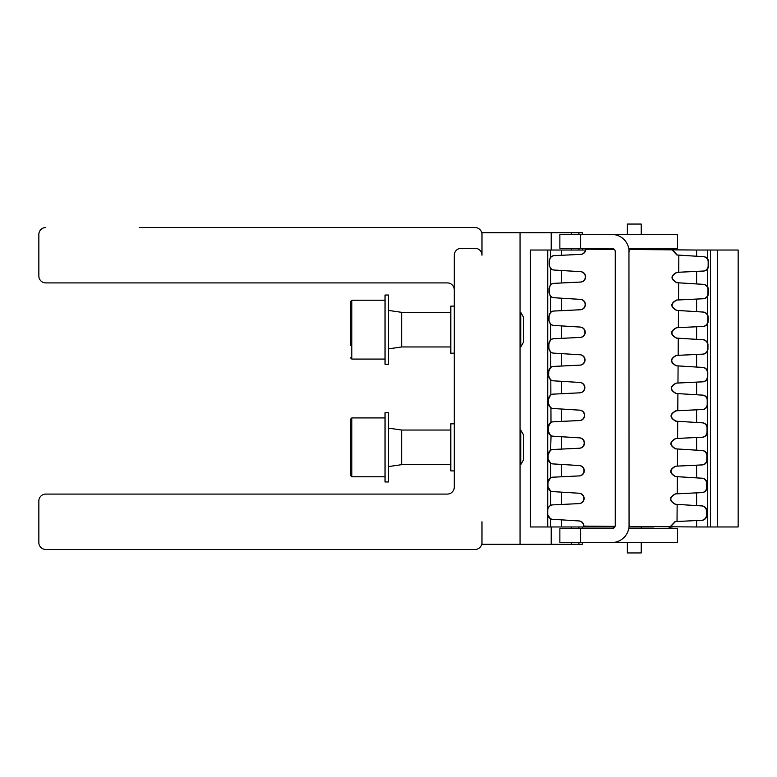 <?xml version="1.0" encoding="UTF-8"?>
<svg xmlns="http://www.w3.org/2000/svg" width="777" height="777" viewBox="0 0 777 777"><rect width="100%" height="100%" fill="white"/><g stroke="black" fill="none" stroke-linecap="round" stroke-linejoin="round"><path stroke-width="1.17" d="M551.204 526.971L551.204 544.288L481.973 544.288L481.973 521.785L481.973 542.55A6.925 6.925 0 0 1 475.048 549.475L45.775 549.475A6.925 6.925 0 0 1 38.85 542.55L38.85 501.01A6.925 6.925 0 0 1 45.775 494.085L447.348 494.085A6.925 6.925 0 0 0 454.273 487.16L454.273 255.215A6.925 6.925 0 0 1 461.198 248.29L475.048 248.29A6.925 6.925 0 0 1 481.973 255.215L481.973 232.711L481.973 255.215M551.204 544.288L582.361 544.288L582.361 542.55M578.904 234.45L578.904 232.711L582.361 232.711L582.361 234.45M582.361 248.29L582.361 250.029M582.361 526.971L582.361 528.71M578.904 248.29L578.904 250.029M578.904 526.971L578.904 528.71M578.904 542.55L578.904 544.288M578.904 232.711L571.318 232.711L571.318 234.45M571.318 248.29L571.318 250.029M571.318 526.971L571.318 528.71M571.318 542.55L571.318 544.288M571.318 232.711L520.056 232.711L520.056 544.288M520.056 232.711L481.973 232.711M454.273 470.891L450.815 470.891L454.273 470.891L450.815 470.891L450.815 423.815L454.273 423.815M520.056 430.04L520.745 430.04L520.745 464.665L520.056 464.665M450.815 430.04L401.651 430.04L401.651 464.665L450.815 464.665L401.651 464.665L388.5 466.579L401.651 464.665M520.745 464.665L523.513 459.867L523.513 434.838L520.745 430.04M388.5 447.348L388.5 412.733L385.042 412.733L385.042 481.973L388.5 481.973L388.5 447.348M350.417 419.308L350.417 475.398L351.806 476.777L385.042 476.777L351.806 476.777L351.806 417.929L385.042 417.929L351.806 417.929L350.417 419.308L351.806 417.929M350.417 439.355L350.417 463.345M454.273 353.185L450.815 353.185L450.815 306.109L454.273 306.109M520.056 312.335L520.745 312.335L520.745 346.96L520.056 346.96M450.815 312.335L401.651 312.335L388.5 310.421L401.651 312.335L450.815 312.335L401.651 312.335L401.651 346.96L450.815 346.96L401.651 346.96L388.5 348.873L401.651 346.96L450.815 346.96M520.745 346.96L523.513 342.162L523.513 317.133L520.745 312.335M388.5 329.652L388.5 295.027L385.042 295.027L385.042 364.267L388.5 364.267L388.5 329.652M350.417 357.692L351.806 359.071L350.417 357.692L351.806 359.071L350.417 357.692L351.806 359.071L385.042 359.071L351.806 359.071L351.806 300.223L350.417 301.602L350.417 345.639M350.417 337.645L350.417 321.649M717.375 526.971L717.375 250.029L738.15 250.029L738.15 526.971L710.46 526.971L710.46 250.029L696.61 250.029L696.61 256.225M717.375 250.029L710.46 250.029M696.61 520.561L696.61 526.971L710.46 526.971M696.61 271.396L696.61 283.926M696.61 299.077L696.61 311.635M696.61 326.767L696.61 339.345M696.61 354.448L696.61 367.045M696.61 382.138L696.61 394.755M696.61 409.819L696.61 422.455M696.61 437.509L696.61 450.165M696.61 465.19L696.61 477.874M696.61 492.871L696.61 505.574M653.855 526.631L696.61 526.971M696.61 250.029L628.952 249.504L629.059 526.456L670.493 526.738L675.436 521.59L701.893 520.299A5.196 5.177 -89.6 0 0 706.817 515.151L706.478 511.13A5.196 5.177 90.4 0 0 701.631 505.914L675.553 504.263C669.22 500.767 669.25 497.309 675.631 493.9L702.078 492.608A5.196 5.177 -89.6 0 0 707.002 487.461L707.031 483.44A5.196 5.177 -89.6 0 0 702.175 478.214L675.747 476.573C669.415 473.067 669.434 469.619 675.815 466.2L702.272 464.918A5.196 5.177 -89.6 0 0 707.196 459.761L707.216 455.74A5.196 5.177 -89.6 0 0 702.369 450.524L675.932 448.873C669.599 445.376 669.619 441.919 676 438.51L702.457 437.218A5.196 5.177 -89.6 0 0 707.381 432.07L707.41 428.049A5.196 5.177 -89.6 0 0 702.554 422.834L676.116 421.183C669.784 417.686 669.813 414.228 676.194 410.81L702.641 409.528A5.196 5.177 -89.6 0 0 707.565 404.37L707.594 400.349A5.196 5.177 -89.6 0 0 702.748 395.134L676.311 393.492C669.978 389.986 669.997 386.528 676.378 383.119L702.835 381.828A5.196 5.177 -89.6 0 0 707.76 376.68L707.779 372.659A5.196 5.177 -89.6 0 0 702.932 367.443L676.495 365.792C670.162 362.296 670.192 358.838 676.563 355.429L703.02 354.137A5.196 5.177 -89.6 0 0 707.944 348.98L707.973 344.969A5.196 5.177 -89.6 0 0 703.117 339.743L676.689 338.102C670.357 334.596 670.376 331.138 676.757 327.729L703.214 326.447A5.196 5.177 -89.6 0 0 708.129 321.289L708.158 317.269A5.196 5.177 -89.6 0 0 703.311 312.053L676.874 310.402C670.541 306.905 670.561 303.448 676.942 300.039L703.399 298.747A5.196 5.177 -89.6 0 0 708.323 293.599L708.352 289.578A5.196 5.177 -89.6 0 0 703.496 284.353L677.058 282.711C670.726 279.205 670.755 275.757 677.126 272.338L703.583 271.056A5.196 5.177 -89.6 0 0 708.507 265.899L708.537 261.878A5.196 5.177 -89.6 0 0 703.68 256.663L677.253 255.011L672.377 249.796M588.548 526.184L588.548 526.971L614.792 526.971M653.855 526.971L629.011 526.971M585.44 250.029L561.596 250.029L561.596 255.283M561.596 270.513L561.596 282.964M561.596 298.213L561.596 310.654M561.596 325.922L561.596 338.335M561.596 353.632L561.596 366.025M561.596 381.332L561.596 393.706M561.596 409.042L561.596 421.396M561.596 436.742L561.596 449.077M561.596 464.452L561.596 476.767M561.596 492.162L561.596 504.448M561.596 519.862L561.596 526.971L588.548 526.971M550.611 324.213L550.621 339.802A5.196 5.177 90.4 0 1 553.535 338.733L580.312 337.441A5.196 5.177 90.4 0 0 585.236 332.294A5.196 5.177 90.4 0 0 580.38 327.078L553.914 325.427A5.196 5.177 -89.6 0 1 549.057 320.211L549.086 316.19A5.196 5.177 -89.6 0 1 554.011 311.043L580.497 309.751A5.196 5.177 90.4 0 0 585.421 304.603A5.196 5.177 90.4 0 0 580.565 299.378L554.108 297.737A5.196 5.177 -89.6 0 1 549.242 292.511L549.271 288.49A5.196 5.177 -89.6 0 1 554.205 283.343L580.681 282.061A5.196 5.177 90.4 0 0 585.615 276.903A5.196 5.177 90.4 0 0 580.759 271.688L554.292 270.037A5.196 5.177 -89.6 0 1 549.436 264.821L549.465 260.8A5.196 5.177 -89.6 0 1 554.389 255.652L580.875 254.361A5.196 5.177 90.4 0 0 585.8 249.213L614.335 249.407A3.458 3.458 0 0 0 611.79 248.29L580.633 248.29L580.633 234.45L559.867 234.45L559.867 248.29L580.633 248.29M561.596 250.029L547.746 250.029L547.746 526.971L561.596 526.971M615.063 526.369L583.634 526.155A5.196 5.177 -89.6 0 0 578.768 520.93L552.311 519.289A5.196 5.177 90.4 0 1 551.427 519.153L550.611 518.881L550.611 526.971M552.408 504.895L578.894 503.613A5.196 5.177 -89.6 0 0 583.818 498.455A5.196 5.177 -89.6 0 0 578.962 493.24L552.496 491.588A5.196 5.177 90.4 0 1 551.301 491.375L550.611 491.103L550.611 505.322L551.359 505.06A5.196 5.177 90.4 0 1 552.408 504.895L579.176 503.613A5.196 5.177 90.4 0 0 584.11 498.455A5.196 5.177 90.4 0 0 579.253 493.24L552.787 491.598A5.196 5.177 -89.6 0 1 547.931 486.373L547.96 482.352A5.196 5.177 -89.6 0 1 552.884 477.204L579.37 475.912A5.196 5.177 90.4 0 0 584.294 470.765A5.196 5.177 90.4 0 0 579.438 465.549L552.971 463.898A5.196 5.177 -89.6 0 1 548.115 458.683L548.144 454.662A5.196 5.177 -89.6 0 1 553.069 449.514L579.555 448.222A5.196 5.177 90.4 0 0 584.489 443.075A5.196 5.177 90.4 0 0 579.623 437.849L553.166 436.208A5.196 5.177 -89.6 0 1 548.309 430.992L548.329 426.971A5.196 5.177 -89.6 0 1 553.263 421.814L579.739 420.532A5.196 5.177 90.4 0 0 584.673 415.374A5.196 5.177 90.4 0 0 579.817 410.159L553.35 408.508A5.196 5.177 -89.6 0 1 548.494 403.292L548.523 399.271A5.196 5.177 -89.6 0 1 553.447 394.124L579.933 392.832A5.196 5.177 90.4 0 0 584.858 387.684A5.196 5.177 90.4 0 0 580.001 382.469L553.545 380.817A5.196 5.177 -89.6 0 1 548.679 375.602L548.708 371.581A5.196 5.177 -89.6 0 1 553.642 366.423L580.118 365.141A5.196 5.177 90.4 0 0 585.052 359.984A5.196 5.177 90.4 0 0 580.186 354.768L553.729 353.127A5.196 5.177 -89.6 0 1 548.873 347.902L548.892 343.881A5.196 5.177 -89.6 0 1 553.826 338.733M552.593 477.204L579.079 475.912A5.196 5.177 -89.6 0 0 584.003 470.765A5.196 5.177 -89.6 0 0 579.147 465.549L552.69 463.898A5.196 5.177 90.4 0 1 551.175 463.578L550.611 463.315L550.611 477.709L551.243 477.457A5.196 5.177 90.4 0 1 552.593 477.204L552.884 477.204M552.787 449.504L579.263 448.222A5.196 5.177 -89.6 0 0 584.197 443.065A5.196 5.177 -89.6 0 0 579.341 437.849L552.874 436.208A5.196 5.177 90.4 0 1 551.058 435.751L550.611 450.106L551.116 449.873A5.196 5.177 90.4 0 1 552.787 449.504L553.069 449.514M552.971 421.814L579.457 420.522A5.196 5.177 -89.6 0 0 584.382 415.374A5.196 5.177 -89.6 0 0 579.525 410.159L553.059 408.508A5.196 5.177 90.4 0 1 550.932 407.896L550.99 422.309A5.196 5.177 90.4 0 1 552.971 421.814L553.263 421.814M553.156 394.124L579.642 392.832A5.196 5.177 -89.6 0 0 584.576 387.684A5.196 5.177 -89.6 0 0 579.71 382.459L553.253 380.817A5.196 5.177 90.4 0 1 550.806 380.021L550.874 394.784A5.196 5.177 90.4 0 1 553.156 394.124L553.447 394.124M553.35 366.423L579.827 365.141A5.196 5.177 -89.6 0 0 584.76 359.984A5.196 5.177 -89.6 0 0 579.904 354.768L553.438 353.117A5.196 5.177 90.4 0 1 550.679 352.117L550.747 367.278A5.196 5.177 90.4 0 1 553.35 366.423L553.642 366.423M550.611 339.821L548.892 343.881M585.8 249.213L585.508 249.203A5.196 5.177 -89.6 0 1 580.584 254.361L554.098 255.643A5.196 5.177 90.4 0 0 550.349 257.537L549.465 260.8M549.203 260.8L549.174 264.821L550.378 268.22A5.196 5.177 90.4 0 0 554.001 270.037L580.468 271.688A5.196 5.177 -89.6 0 1 585.324 276.903A5.196 5.177 -89.6 0 1 580.39 282.051L553.914 283.343A5.196 5.177 90.4 0 0 550.427 284.936L549.271 288.49M549.028 288.49L548.999 292.511L550.466 296.212A5.196 5.177 90.4 0 0 553.816 297.727L580.273 299.378A5.196 5.177 -89.6 0 1 585.139 304.594A5.196 5.177 -89.6 0 1 580.205 309.751L553.719 311.033A5.196 5.177 90.4 0 0 550.514 312.354L549.086 316.19M548.844 316.19L548.824 320.211L550.563 324.174A5.196 5.177 90.4 0 0 553.622 325.427L580.089 327.068A5.196 5.177 -89.6 0 1 584.945 332.294A5.196 5.177 -89.6 0 1 580.021 337.441L553.535 338.733M548.669 343.881L548.649 347.902L550.611 352.059M550.611 367.375L548.708 371.581M550.611 379.885L548.475 375.602L548.494 371.581M550.611 394.939L548.523 399.271M550.611 407.711L548.3 403.292L548.329 399.271M550.611 422.523L548.329 426.971M550.611 435.518L548.135 430.982L548.154 426.962M550.611 450.106L548.144 454.662M550.611 463.315L547.97 458.683L547.989 454.662M550.611 477.709L547.96 482.352M550.611 491.103L547.814 486.373L547.843 482.352M550.611 505.322C548.086 507.585 547.134 508.964 547.746 509.45M547.746 514.937L550.611 518.881M547.746 510.052L547.746 513.199M547.766 510.052A5.196 5.177 -89.6 0 1 552.7 504.895M583.925 526.155A5.196 5.177 90.4 0 0 579.059 520.94L552.602 519.289A5.196 5.177 -89.6 0 1 547.746 514.355M580.633 528.71L559.867 528.71L559.867 542.55L580.633 542.55L580.633 528.71L611.79 528.71A3.458 3.458 0 0 0 615.258 525.242L615.258 251.758A3.458 3.458 0 0 0 611.79 248.29A3.458 3.458 0 0 1 614.335 249.407A3.458 3.458 0 0 0 614.112 249.194L614.121 249.398M701.99 505.914A5.196 5.177 -89.6 0 1 706.847 511.13L706.817 515.151M706.458 515.151A5.196 5.177 90.4 0 1 701.534 520.299L675.087 521.59L670.172 526.738M672.047 249.796L676.903 255.011L703.321 256.663A5.196 5.177 90.4 0 1 708.177 261.878L708.148 265.899A5.196 5.177 90.4 0 1 703.224 271.047L676.777 272.338C670.444 275.748 670.425 279.205 676.709 282.711L703.136 284.353A5.196 5.177 90.4 0 1 707.983 289.568L707.954 293.589A5.196 5.177 90.4 0 1 703.039 298.747L676.592 300.029C670.26 303.448 670.23 306.905 676.524 310.402L702.942 312.053A5.196 5.177 90.4 0 1 707.798 317.269L707.769 321.289A5.196 5.177 90.4 0 1 702.845 326.437L676.408 327.729C670.065 331.138 670.046 334.596 676.33 338.102L702.758 339.743A5.196 5.177 90.4 0 1 707.614 344.959L707.585 348.98A5.196 5.177 90.4 0 1 702.661 354.137L676.213 355.419C669.881 358.838 669.861 362.286 676.145 365.792L702.573 367.434A5.196 5.177 90.4 0 1 707.42 372.659L707.391 376.68A5.196 5.177 90.4 0 1 702.476 381.828L676.029 383.119C669.696 386.528 669.667 389.986 675.961 393.483L702.379 395.134A5.196 5.177 90.4 0 1 707.235 400.349L707.206 404.37A5.196 5.177 90.4 0 1 702.282 409.518L675.844 410.81C669.502 414.219 669.483 417.676 675.767 421.183L702.194 422.824A5.196 5.177 90.4 0 1 707.041 428.049L707.021 432.07A5.196 5.177 90.4 0 1 702.097 437.218L675.65 438.51C669.318 441.919 669.288 445.376 675.582 448.873L702 450.524A5.196 5.177 90.4 0 1 706.856 455.74L706.827 459.761A5.196 5.177 90.4 0 1 701.903 464.908L675.466 466.2C669.133 469.609 669.104 473.067 675.398 476.573L701.816 478.214A5.196 5.177 90.4 0 1 706.672 483.43L706.643 487.451A5.196 5.177 90.4 0 1 701.718 492.608L675.271 493.89C668.939 497.309 668.919 500.767 675.203 504.263L701.631 505.914M580.633 234.45L611.79 234.45A17.308 17.308 0 0 1 629.098 251.758M629.098 525.242A17.308 17.308 0 0 1 611.79 542.55L580.633 542.55M628.748 528.71L677.563 528.71L677.563 542.55L601.408 542.55M601.408 234.45L677.563 234.45L677.563 248.29L628.748 248.29M641.219 542.55L641.219 552.942L627.369 552.942L627.369 542.55M627.369 234.45L627.369 224.058L641.219 224.058L641.219 234.45M641.219 528.71L641.219 526.971M641.219 249.582L641.219 248.29M669.56 526.971L668.521 528.71M547.746 526.971L530.438 526.971L530.438 250.029L547.746 250.029M215.404 227.525L475.048 227.525A6.925 6.925 0 0 1 481.973 234.45A6.925 6.925 0 0 0 475.048 227.525L139.248 227.525M215.404 282.915L447.348 282.915A6.925 6.925 0 0 1 454.273 289.84A6.925 6.925 0 0 0 447.348 282.915L45.775 282.915A6.925 6.925 0 0 1 38.85 275.99L38.85 234.45A6.925 6.925 0 0 1 45.775 227.525M669.347 527.224L672.377 526.971M668.201 248.29L669.016 249.776M669.347 249.776L668.521 248.29L669.347 249.776M45.775 549.475L139.248 549.475M215.404 549.475L475.048 549.475M38.85 501.01L38.85 542.55M454.273 487.16A6.925 6.925 0 0 1 447.348 494.085L215.404 494.085M139.248 494.085L45.775 494.085M350.417 313.655L350.417 305.04M139.248 282.915L45.775 282.915M38.85 275.99L38.85 234.45M551.204 232.711L551.204 250.029M707.594 250.029L707.594 258.858M707.594 268.813L707.594 286.839M707.594 296.212L707.594 314.87M707.594 323.562L707.594 342.978M707.594 350.825L707.594 371.231M707.594 377.933L707.594 400.213M707.594 400.495L707.594 526.971M550.611 250.029L550.611 257.245M550.611 268.473L550.611 284.751M550.611 296.348L550.611 312.276M678.719 272.241L678.836 255.138M678.535 299.941L678.651 282.828M678.35 327.632L678.467 310.528M678.156 355.332L678.272 338.218M677.971 383.022L678.088 365.909M677.787 410.712L677.903 393.609M677.593 438.413L677.709 421.299M677.408 466.103L677.525 448.999M677.214 493.803L677.33 476.69M677.029 521.493L677.146 504.38M613.82 528.049L613.83 526.971M614.403 527.515L614.413 526.971M401.651 430.04L388.5 428.127L401.651 430.04M351.806 300.223L385.042 300.223L351.806 300.223L350.417 301.602M401.651 312.335L388.5 310.421"/></g></svg>
